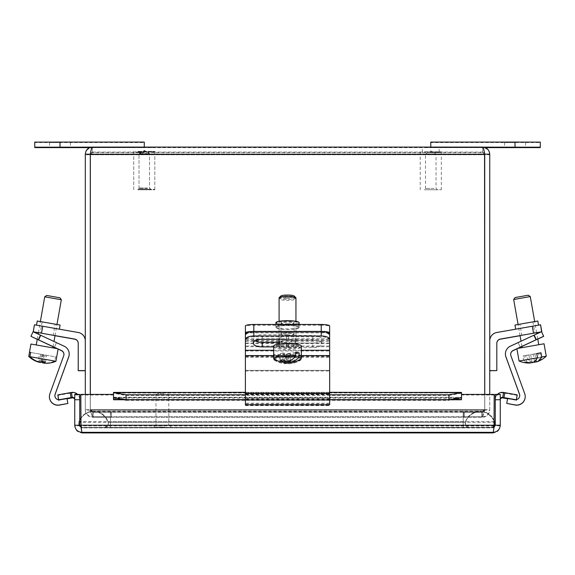 <?xml version="1.0" encoding="UTF-8"?>
<svg xmlns="http://www.w3.org/2000/svg" width="575" height="575" viewBox="0 0 575 575"><rect width="100%" height="100%" fill="white"/><g stroke="black" fill="none" stroke-linecap="round" stroke-linejoin="round"><path stroke-width="0.43" stroke-dasharray="2.88 2.16" d="M433.96 188.442L425.5 188.435L433.96 188.442M426.758 189.779L437.374 189.786L426.758 189.779M433.96 153.999L425.5 153.992L433.96 153.999M424.364 189.772L441.312 189.786L424.364 189.772M424.364 151.822L441.312 151.836L424.364 151.822M425.658 151.822L439.192 151.836L425.658 151.822M425.658 147.581L439.192 147.588L425.658 147.581M147.473 188.032L139.013 188.025L147.473 188.032M140.271 189.369L150.894 189.376L140.271 189.369M147.473 153.583L139.013 153.583L147.473 153.583M137.885 189.362L154.826 189.376L137.885 189.362M137.885 151.412L154.826 151.426L137.885 151.412M139.172 151.412L152.706 151.426L139.172 151.412M139.172 147.164L152.706 147.178L139.172 147.164M147.473 188.442L139.013 188.435L147.473 188.442M140.271 189.779L150.894 189.786L140.271 189.779M147.473 153.999L139.013 153.992L147.473 153.999M137.885 189.772L154.826 189.786L137.885 189.772M137.885 151.822L154.826 151.836L137.885 151.822M139.172 151.822L152.706 151.836L139.172 151.822M139.172 147.581L152.706 147.588L139.172 147.581M329.655 340.357A8.424 3.551 -0 0 0 321.224 336.806L321.224 332.221A8.424 3.551 180 0 1 329.655 335.771L329.655 405.576L329.655 335.771M245.388 335.771L245.388 405.576L245.388 335.771A8.424 3.551 180 0 1 253.819 332.221L253.819 336.806L321.224 336.806M253.819 332.221L321.224 332.221M253.819 336.806A8.424 3.551 -0 0 0 245.388 340.357M288.6 347.681L312.8 347.681A8.963 3.781 -0 0 0 321.763 343.908A8.963 3.781 -0 0 0 312.8 340.127L288.6 340.127A8.963 3.781 -0 0 0 279.637 343.908A8.963 3.781 -0 0 0 288.6 347.681L288.6 343.095A8.963 3.781 180 0 1 279.637 339.322A8.963 3.781 180 0 1 288.6 335.541L312.8 335.541A8.963 3.781 180 0 1 321.763 339.322A8.963 3.781 180 0 1 312.8 343.095L288.6 343.095M245.388 403.93L329.655 403.93M245.388 398.949L329.655 398.949M301.307 355.12L301.307 359.332A25.099 24.488 38.8 0 1 289.541 362.926A25.171 3.4 91.4 0 0 290.346 360.611L290.346 353.833L289.541 354.84L301.307 355.12A13.8 2.379 0 0 1 301.329 355.228L301.329 346.998A13.8 2.379 0 0 0 289.412 344.641A13.8 2.379 0 0 0 273.722 346.998A13.8 2.379 0 0 0 285.631 349.348A13.8 2.379 0 0 0 301.329 346.998M289.541 354.84L289.541 362.926M290.346 360.611A23.776 23.201 38.8 0 1 287.004 360.532L287.004 353.754L290.346 353.833M287.004 360.532A25.171 3.4 -88.6 0 1 286.199 362.847L286.199 354.761L287.004 353.754M286.199 362.847A25.099 24.488 38.8 0 1 274.426 358.692L274.426 354.48L286.199 354.761M284.697 363.407A23.776 23.201 -141.2 0 0 288.039 363.486A25.171 3.4 91.4 0 0 288.621 363.846A25.171 3.4 91.4 0 0 288.844 363.788A25.099 24.488 -141.2 0 0 297.771 361.697A25.099 24.488 -141.2 0 0 300.617 360.194L300.617 355.982L288.844 355.702L288.039 356.708L284.697 356.629L285.509 355.623L273.736 355.343L273.736 359.555A25.099 24.488 -141.2 0 0 285.509 363.709A25.171 3.4 -88.6 0 1 285.222 363.767A25.171 3.4 -88.6 0 1 284.697 363.407L284.697 356.629M288.844 363.788L288.844 355.702M285.509 355.623L285.509 363.709M288.039 363.486L288.039 356.708M300.617 355.982A13.8 2.379 0 0 0 301.329 355.228M274.426 354.48A13.8 2.379 0 0 0 273.722 355.228A13.8 2.379 0 0 0 273.736 355.343M273.736 359.555A13.8 2.379 0 0 0 274.225 360.079A13.8 2.379 0 0 0 287.169 361.819A13.8 2.379 0 0 0 300.617 360.194M301.307 359.332A13.8 2.379 0 0 0 289.412 357.089A13.8 2.379 0 0 0 274.426 358.692M286.602 298.346A6.742 1.164 180 0 1 280.887 296.995A6.742 1.164 180 0 1 287.522 296.032A6.742 1.164 180 0 1 294.156 296.995A6.742 1.164 180 0 1 286.602 298.346M286.364 300.294A8.424 1.452 0 0 0 295.945 298.856A8.424 1.452 0 0 0 295.816 298.598A8.424 1.452 0 0 0 288.679 297.419A8.424 1.452 0 0 0 279.227 298.598A8.424 1.452 0 0 0 279.098 298.856A8.424 1.452 0 0 0 286.364 300.294M288.679 345.561A8.424 1.452 0 0 0 279.098 346.998A8.424 1.452 0 0 0 286.364 348.436A8.424 1.452 0 0 0 295.945 346.998A8.424 1.452 0 0 0 288.679 345.561M329.655 333.622A8.424 1.452 0 0 0 321.224 332.178L321.224 325.206A8.424 1.452 180 0 1 329.655 326.65L329.655 370.976L329.655 326.65M253.819 325.206L253.819 332.178A8.424 1.452 0 0 0 245.388 333.622L245.388 326.65A8.424 1.452 180 0 1 253.819 325.206L321.224 325.206M299.115 327.556A11.593 1.998 180 0 1 287.522 329.554A11.593 1.998 180 0 1 275.928 327.556A11.593 1.998 180 0 1 287.522 325.565A11.593 1.998 180 0 1 299.115 327.556L299.115 323.373A11.593 1.998 180 0 1 287.522 325.371A11.593 1.998 180 0 1 275.928 323.373A11.593 1.998 180 0 1 287.522 321.382A11.593 1.998 180 0 1 299.115 323.373M253.819 332.178L321.224 332.178M245.388 333.622L245.388 326.65M287.522 324.516A6.605 1.136 180 0 1 280.916 323.373A6.605 1.136 180 0 1 287.522 322.237A6.605 1.136 180 0 1 294.127 323.373A6.605 1.136 180 0 1 287.522 324.516M287.522 335.671A6.605 1.136 0 0 0 294.127 334.528A6.605 1.136 0 0 0 287.522 333.392A6.605 1.136 0 0 0 280.916 334.528A6.605 1.136 0 0 0 287.522 335.671M245.388 370.976L329.655 370.976M245.388 370.961L329.655 370.961M279.098 342.341L286.443 342.341A8.963 3.802 180 0 0 295.406 338.538A8.963 3.802 180 0 0 286.443 334.736L286.443 339.315A8.963 3.802 0 0 1 295.406 343.117A8.963 3.802 0 0 1 286.443 346.919L273.722 346.919M286.443 334.736L262.243 334.736A8.963 3.802 180 0 0 253.28 338.538A8.963 3.802 180 0 0 255.084 340.831M245.388 404.822L245.388 334.966M329.655 343.009L245.388 343.009L245.388 370.372L329.655 370.379L329.655 334.966L329.655 404.822M329.655 403.204L245.388 403.204M329.655 398.223L245.388 398.223M280.528 360.13L280.528 353.352L284.56 354.107L275.892 355.53L275.892 359.742A25.099 18.026 -79.4 0 0 279.371 361.524M284.56 354.107L284.56 360.705M282.986 359.727L282.986 352.949L280.528 353.352M287.026 361.783L287.026 353.697L282.986 352.949M295.694 352.274L287.026 353.697M282.936 362.207A25.099 18.026 100.6 0 1 279.357 360.388L279.357 356.169L288.025 354.746L292.057 355.501L294.515 355.098L290.483 354.344L295.694 353.488M288.025 361.488L288.025 354.746M290.483 354.344L290.483 360.446M293.839 362.07A25.171 16.948 80.7 0 0 294.515 361.876L294.515 355.098M294.515 361.876A23.776 17.07 100.6 0 1 292.057 362.279A25.171 16.948 -99.3 0 1 291.59 362.423M292.057 362.279L292.057 355.501M279.357 356.169A13.8 2.415 0 0 1 275.892 355.53M300.804 359.095A13.8 2.415 0 0 1 279.357 360.388M275.892 359.742A13.8 2.415 0 0 1 274.239 359.095M280.887 296.01A6.742 1.179 180 0 0 284.302 297.253A6.742 1.179 180 0 0 292.136 297.081A6.742 1.179 180 0 0 294.156 296.01M295.945 297.879A8.424 1.473 0 0 1 293.286 298.957A8.424 1.473 0 0 1 284.172 299.23A8.424 1.473 0 0 1 279.098 297.879M281.757 344.921A8.424 1.473 0 0 1 290.871 344.641A8.424 1.473 0 0 1 295.945 345.992A8.424 1.473 0 0 1 293.286 347.07A8.424 1.473 0 0 1 284.172 347.35A8.424 1.473 0 0 1 279.098 345.992A8.424 1.473 0 0 1 281.757 344.921M301.329 345.992A13.8 2.415 0 0 1 296.966 347.76A13.8 2.415 0 0 1 282.037 348.213A13.8 2.415 0 0 1 273.722 345.992M252.03 331.473A8.424 1.473 0 0 1 253.819 331.444L253.819 331.394M329.655 340.637L245.388 340.637L245.388 370.379L329.655 370.379L329.655 325.946M245.388 340.637L245.388 325.946M275.928 326.873A11.593 2.027 180 0 0 287.522 328.9A11.593 2.027 180 0 0 299.115 326.873A11.593 2.027 180 0 0 287.522 324.839A11.593 2.027 180 0 0 275.928 326.873L275.928 324.473M321.224 331.394L253.819 331.444M321.224 331.444A8.424 1.473 0 0 1 323.013 331.473M287.522 323.847A6.605 1.157 180 0 0 294.127 322.69A6.605 1.157 180 0 0 287.522 321.533A6.605 1.157 180 0 0 280.916 322.69A6.605 1.157 180 0 0 287.522 323.847M287.522 334.995A6.605 1.157 0 0 1 280.916 333.838A6.605 1.157 0 0 1 287.522 332.681A6.605 1.157 0 0 1 294.127 333.838A6.605 1.157 0 0 1 287.522 334.995M275.928 322.69A11.593 2.027 180 0 0 287.522 324.717A11.593 2.027 180 0 0 299.115 322.69M525.162 362.581L523.962 355.803L528.921 354.933L522.833 356.018L523.573 360.238A25.099 13.067 -100 0 0 530.351 363.012M528.921 354.933L530.294 362.717M526.887 362.272L525.694 355.494L523.962 355.803M532.076 362.71L530.653 354.624L525.694 355.494M536.741 353.532L530.653 354.624M533.269 362.207A25.099 13.067 80 0 1 527.828 359.49L527.081 355.271L536.748 353.546M534.455 361.438L533.176 354.186M534.901 353.877L535.979 359.964M536.576 361.883A25.171 21.491 79.9 0 0 541.061 359.785L539.86 353.007M541.061 359.785A23.776 12.377 80 0 1 539.328 360.094A25.171 21.491 -100.1 0 1 536.281 361.675M539.328 360.094L538.135 353.316M527.081 355.271L522.833 356.018M540.608 357.233L527.828 359.49M523.573 360.238L519.06 361.014M515.042 297.555L528.324 295.212M530.272 296.578L513.676 299.51M523.379 347.415L538.761 344.713L523.379 347.415M544.058 343.778L517.45 348.464M521.956 346.481L536.029 339.918L533.895 335.333L541.032 331.897M516.918 348.831L517.874 348.385M537.769 339.106L536.029 339.918M534.383 335.045L518.133 342.585L534.383 335.045L536.518 339.631L521.949 346.43M518.133 342.621L520.267 347.207L518.133 342.621M534.383 335.009L536.518 339.595L534.383 335.009M525.219 396.671A8.496 8.496 0 0 0 524.709 393.767L510.923 355.903A4.248 4.248 180 0 1 510.672 354.387M519.728 395.571A4.248 4.248 180 0 1 519.735 395.629A4.248 4.248 180 0 1 514.747 399.812L507.617 398.432M507.617 398.554L506.74 403.535M514.747 399.812L514.747 399.69A4.248 4.248 0 0 0 516.35 399.668M533.895 335.333L510.312 346.33A8.496 8.496 0 0 0 505.411 354.027M489.749 340.989L489.749 370.731L489.749 340.989A8.496 8.496 180 0 1 496.764 332.63L540.593 324.789M527.117 327.197L538.538 325.198L527.117 327.197M541.636 331.89L540.651 332.07M536.655 332.781L520.059 335.707M519.879 324.178L532.888 321.885L519.879 324.178L521.841 335.333L534.851 333.04L521.841 335.333M514.963 325.048L537.798 321.022M496.822 370.731L496.822 343.246M33.084 331.739L40.717 335.405L38.583 339.99L37.231 339.358M38.583 339.99L53.044 346.732L38.094 339.739L40.228 335.117L56.479 342.7L40.228 335.117L38.094 339.703M57.126 348.637L58.082 349.082M56.479 342.729L54.345 347.314L56.479 342.729M63.94 354.459A4.248 4.248 180 0 1 63.688 355.975L49.91 393.832A8.496 8.496 -0 0 0 49.392 396.743M67.872 403.607L66.995 398.626L59.865 399.884A4.248 4.248 180 0 1 54.884 395.636M58.686 399.805A4.248 4.248 -0 0 0 59.865 399.762L59.865 399.884M69.201 354.099A8.496 8.496 -0 0 0 64.299 346.402L40.717 335.405M41.802 361.883A25.171 5.879 100 0 1 41.565 361.387L42.758 354.61L55.502 356.852L54.754 361.064A25.099 24.402 -80.3 0 1 43.873 363.019M44.117 354.84L42.917 361.646M41.565 361.387A23.776 23.115 -80.3 0 1 38.338 360.82L39.531 354.042L42.758 354.61M38.338 360.82A25.171 5.879 -80 0 0 39.467 362.358M39.488 362.236L40.89 354.272L39.531 354.042M42.219 361.481L43.413 354.703L30.676 352.461L40.89 354.272M52.857 362.358A25.099 24.402 99.7 0 0 55.919 361.265L56.659 357.053L43.413 354.703M44.081 361.869L45.281 355.041M42.054 354.466L40.631 362.552M45.447 362.049L46.64 355.271M56.659 357.053L55.502 356.852M54.754 361.064L28.75 356.471M46.676 295.464L59.958 297.807M61.324 299.755L44.728 296.829M42.6 346.092L52.835 347.889L42.6 346.092M57.55 348.716L30.942 344.03M34.45 324.789L42.744 326.363L41.515 333.335L38.388 332.781M33.436 331.897L34.45 324.889M85.294 340.989L85.294 370.731L85.294 340.989A8.496 8.496 -0 0 0 78.279 332.63L42.744 326.363M47.926 327.232L36.505 325.198L47.926 327.232M55.171 324.178L42.155 321.885L55.171 324.178L53.202 335.333L40.193 333.04L53.202 335.333M37.246 321.022L60.08 325.048M41.515 333.335L54.984 335.707M78.222 343.246L78.222 370.731M500.264 394.4L495.276 394.45L495.276 399.97L495.276 394.953L500.264 395.011L500.264 425.831C499.84 430.129 497.468 432.493 493.17 432.918L494.076 427.124M494.184 425.931L494.198 395.003L494.198 425.831L493.17 427.929L495.276 425.831L495.276 395.011M500.264 425.831L495.276 425.831L495.276 425.22M113.505 392.301L113.505 399.424L113.491 394.407L80.816 394.407L80.816 425.227L81.844 427.333L493.17 427.333L494.018 427.153L493.17 427.333L494.198 425.227L494.198 394.4L461.524 394.4L461.509 399.424L461.509 392.301M493.17 432.918L493.17 432.321M79.738 425.22L79.738 394.45L74.75 394.4M74.75 394.45L74.75 399.97L74.75 394.953L79.738 394.953M79.738 395.011L74.75 394.953M74.75 395.011L74.75 425.831C75.174 430.129 77.539 432.493 81.844 432.918L80.996 427.757L81.844 427.929L79.738 425.831L74.75 425.831M494.018 427.757L81.844 427.929L81.844 427.333L80.996 427.153L81.844 427.333L81.844 432.321M79.738 399.97L74.75 399.97L79.738 399.97M79.738 399.474L74.75 399.474L79.738 399.474M494.198 395.011L461.524 395.003L461.509 400.027L461.524 395.011M494.198 395.003L461.524 395.003M113.491 395.011L113.491 400.027L113.491 395.003L80.816 395.011L80.996 427.764M113.505 398.159L113.505 392.919L113.505 398.159L126.062 400.358L126.062 395.449L113.505 393.25M81.844 432.918L81.844 427.929L80.816 425.823L494.141 426.003M494.198 425.831L80.816 425.831L80.816 395.011M113.491 395.003L80.816 395.003M461.509 393.25L448.946 395.449L448.946 400.358L461.509 398.159L461.509 393.034L461.524 400.02L113.505 400.006L461.509 400.013L461.509 392.919L113.505 392.919M507.567 398.727L516.328 400.265L516.436 399.647M517.191 395.348L504.821 393.185L503.959 398.101M58.6 399.79L58.686 400.265L67.045 398.798M71.056 398.101L70.186 393.185L57.816 395.348M495.276 399.956A7.094 7.094 180 0 1 503.599 392.969L504.821 393.185M461.509 398.159L113.505 397.943L113.505 393.034L461.509 392.919M70.186 393.185L71.408 392.969A7.094 7.094 180 0 1 79.738 399.956M113.505 392.409L113.505 397.541L461.509 397.325L461.509 392.409M329.655 399.704L245.388 399.704M329.655 394.788L245.388 394.788M126.062 395.449L448.946 395.449M497.397 394.4A7.094 7.094 -0 0 0 495.276 399.46M495.276 394.953L500.264 394.953L500.264 399.97L500.264 399.46L495.276 399.474L500.264 399.474L500.264 394.45M126.062 400.358L448.946 400.358M79.738 399.46A7.094 7.094 -0 0 0 77.618 394.4M461.509 399.402L113.491 399.424M500.264 399.97L495.276 399.97L500.264 399.97M164.134 394.795L155.976 394.802L164.134 394.795M163.846 393.738L157.025 393.746L163.846 393.738M164.134 425.083L155.976 425.09L164.134 425.083M430.761 147.603L439.192 147.588L430.761 147.603M430.761 152.591L439.192 152.576L430.761 152.591M430.761 147.186L439.192 147.178L430.761 147.186M430.761 152.174L439.192 152.167L430.761 152.174M144.282 147.186L135.851 147.178L144.282 147.186M144.282 152.174L135.851 152.167L144.282 152.174M144.282 147.603L135.851 147.588L144.282 147.603M144.282 152.591L135.851 152.576L144.282 152.591M85.294 154.193L85.294 154.761C85.725 150.456 88.09 148.091 92.395 147.66L92.395 152.648L482.655 152.648L482.655 152.088L92.395 152.088L90.333 154.761L90.333 410.212C91.339 414.51 92.345 416.875 93.344 417.292L481.699 417.292C482.705 416.875 483.704 414.51 484.711 410.212L484.711 154.768C484.028 150.463 483.338 148.098 482.655 147.66C486.953 148.091 489.318 150.456 489.749 154.761L489.749 410.205C489.318 414.503 486.953 416.868 482.655 417.292L464.471 417.27L464.471 416.76L482.655 416.738C486.953 416.307 489.318 413.942 489.749 409.637L489.749 410.205L484.761 410.205L482.655 412.304L464.471 412.282L464.471 411.772L464.471 416.76M484.761 154.193L484.761 154.761L482.655 152.648L484.711 154.761L484.711 410.212L90.333 410.205L93.344 412.304L463.515 412.282L463.515 417.27M482.655 152.648L482.655 147.66L92.395 147.66C91.705 148.098 91.022 150.463 90.333 154.768L484.711 154.761L90.333 154.761L90.333 410.205L484.711 410.205L481.699 412.304L463.515 412.282M481.699 412.304L481.699 417.292L93.344 417.292L93.344 412.304L481.699 412.304L93.344 412.304M111.528 412.282L111.528 417.27M484.711 394.4L484.711 409.63C483.704 413.935 482.705 416.3 481.699 416.731L93.344 416.731C92.345 416.3 91.339 413.935 90.333 409.63L90.333 394.4M90.505 153.259L92.395 152.088L90.333 154.193L90.333 409.637L484.711 409.63L481.699 411.743L111.528 411.772L111.528 416.76M92.395 147.66L92.395 152.088L482.655 152.088L484.711 154.193L484.711 409.637L90.333 409.637L93.344 411.743L111.528 411.772M93.344 411.743L93.344 416.731L481.699 416.731L481.699 411.743L93.344 411.743M463.515 411.772L463.515 416.76M85.294 394.4L85.294 409.637C85.725 413.942 88.09 416.307 92.395 416.738L110.573 416.76L110.573 417.27L92.395 417.292C88.09 416.868 85.725 414.503 85.294 410.205L85.294 409.637L90.282 409.637L92.395 411.75L110.573 411.772L110.573 417.27M90.282 394.4L90.282 410.205L92.395 412.304L110.573 412.282M92.395 412.304L92.395 417.292L92.395 412.304M90.282 410.205L85.294 410.205L85.294 154.761L90.282 154.761L90.282 410.205M110.573 411.772L110.573 416.76M489.749 154.193L489.749 154.761L484.761 154.761L484.761 410.205L484.761 409.637L482.655 411.75L464.471 411.772M482.655 411.75L482.655 417.292L482.655 411.75M484.761 394.4L484.761 409.637L489.749 409.637L489.749 394.4M464.471 412.282L464.471 417.27M92.395 152.648L90.282 154.761L90.282 154.193M90.333 154.186L484.711 154.186M484.545 153.273L482.655 152.088L482.655 147.66M515.027 142.535L504.577 142.521L515.027 142.535M515.027 142.147L504.577 142.133L515.027 142.147M430.761 147.099L483.381 147.143M430.761 142.083L430.761 142.571L540.306 142.535L540.306 147.588M540.306 142.535L540.306 142.118M485.322 147.624L430.761 147.624L430.761 147.143M430.761 142.571L430.761 147.624M60.023 142.118L49.572 142.133L60.023 142.118M60.023 142.507L49.572 142.521L60.023 142.507M34.744 142.118L34.744 142.535L144.282 142.571L144.282 147.624L89.75 147.624M91.677 147.143L144.282 147.143L144.282 147.624M144.282 142.571L144.282 142.083M79.738 421.705L78.998 421.719A4.463 4.463 180 0 0 78.768 423.121A4.463 4.463 180 0 1 78.998 421.719L78.768 423.121A4.463 4.463 180 0 0 79.947 426.14A4.463 4.463 180 0 1 78.768 423.121L81.909 427.886L463.191 427.929L491.69 427.886L491.69 427.376L90.253 427.347L81.909 427.376L81.909 427.886A4.463 4.463 180 0 1 78.998 422.223A15.338 15.338 180 0 1 108.114 422.223A4.463 4.463 180 0 1 105.203 427.886L468.395 427.886L468.395 427.376L105.203 427.376L105.203 427.886M81.909 427.376A4.463 4.463 180 0 1 80.974 426.973A4.463 4.463 180 0 0 81.909 427.376M105.203 427.376L108.344 423.121A4.463 4.463 180 0 1 105.203 427.376A4.463 4.463 180 0 0 108.344 423.121L108.114 422.223L110.407 422.23L110.407 427.893M108.114 421.719A4.463 4.463 180 0 1 108.344 423.121A4.463 4.463 180 0 0 108.114 421.719L108.114 422.223C101.545 409.091 93.344 412.455 93.854 411.714L110.407 411.736L110.407 422.23L465.477 422.223A4.463 4.463 -0 0 0 468.395 427.886A4.463 4.463 -0 0 1 465.254 423.624L465.254 423.121A4.463 4.463 -0 0 0 468.395 427.376L465.254 423.121A4.463 4.463 -0 0 1 465.477 421.719L108.114 421.719A15.338 15.338 180 0 0 78.998 421.719L78.998 422.223L110.407 422.273L110.407 411.736L463.191 411.736L463.191 427.893M491.69 427.376A4.463 4.463 -0 0 0 494.177 425.442M491.69 427.886L491.69 427.886A4.463 4.463 -0 0 0 494.119 426.032A4.463 4.463 -0 0 1 491.69 427.886L494.119 426.032M494.823 423.624A4.463 4.463 -0 0 0 494.601 422.223A15.338 15.338 -0 0 0 465.477 422.223L465.477 421.719A15.338 15.338 -0 0 1 494.601 421.719L494.601 422.223A4.463 4.463 -0 0 1 494.823 423.624M245.388 351.009L329.655 351.009M312.8 347.681L312.8 343.095M288.6 340.127L288.6 335.541M312.8 340.127L312.8 335.541M245.388 356.306L329.655 356.306M245.388 394.184L329.655 394.184M245.388 405.44L329.655 405.44M245.388 400.222L329.655 400.222M245.388 394.594L329.655 394.594M245.388 357.327L329.655 357.327M245.388 346.732L329.655 346.732M245.388 332.868L329.655 332.868M245.388 339.43L329.655 339.43M245.388 343.606L329.655 343.606M245.388 341.219L329.655 341.219M301.329 350.261L273.722 350.261M286.443 346.919L286.443 342.341M262.243 339.315L262.243 334.736M301.329 355.566L273.722 355.566M329.655 404.692L245.388 404.692M329.655 399.474L245.388 399.474M329.655 393.832L245.388 393.832M329.655 356.608L245.388 356.608M329.655 345.999L245.388 345.999M329.655 332.264L245.388 332.264M329.655 338.819L245.388 338.819M541.528 331.761L543.67 336.346M520.267 347.171L518.133 342.585M540.593 324.889L541.822 331.854M533.528 333.335L532.299 326.363M30.942 336.418L33.084 331.832M54.345 347.278L56.479 342.7M38.094 339.739L40.228 335.153M494.198 425.227L80.816 425.227M450.685 399.402L124.329 399.402M502.737 397.886L503.599 392.473M71.408 392.473L72.278 397.886M329.655 392.409L245.388 392.409M164.687 427.103L153.956 427.117L164.687 427.103M164.594 427.441L160.166 427.462L164.594 427.441M164.687 425.421L153.956 425.428L164.687 425.421M164.594 425.083L170.523 425.098L170.804 427.117C169.912 427.426 172.141 427.505 169.028 427.462L153.956 427.117L154.265 425.09L164.594 425.083M515.027 142.571L515.027 147.624M60.023 142.571L60.023 147.624M110.407 427.929L110.407 422.273L463.191 422.273L463.191 411.736L479.737 411.714C479.902 410.73 466.993 413.95 465.477 422.223A4.463 4.463 -0 0 0 465.254 423.624L465.477 422.223M463.191 427.34L463.191 421.669L80.816 421.705M78.998 421.719L79.738 419.887M494.198 421.712L463.191 421.669L463.191 411.175L463.191 427.369M463.191 427.929L463.191 422.273L494.601 422.223M437.374 189.786L436.03 188.435L436.03 153.992L430.761 150.83L425.5 153.992L425.5 188.435L424.149 189.786M420.217 151.836L420.217 189.786M441.312 151.836L441.312 189.786M422.338 152.576L422.338 151.836M439.192 152.576L439.192 151.836M150.894 189.376L149.543 188.025L149.543 153.583L144.282 150.42L139.013 153.583L139.013 188.025L137.669 189.376M133.731 151.426L133.731 189.376M154.826 151.426L154.826 189.376M135.851 152.167L135.851 151.426M152.706 152.167L152.706 151.426M150.894 189.786L149.543 188.435L149.543 153.992L144.282 150.83L139.013 153.992L139.013 188.435L137.669 189.786M133.731 151.836L133.731 189.786M154.826 151.836L154.826 189.786M135.851 152.576L135.851 151.836M152.706 152.576L152.706 151.836M279.637 343.908L279.637 339.322M321.763 343.908L321.763 339.322M245.388 405.576L329.655 405.576M245.388 400.286L329.655 400.286M274.225 360.079A25.221 25.221 0 0 0 285.222 363.767M288.621 363.846A25.221 25.221 0 0 0 297.771 361.697M280.887 296.995L279.227 298.598M294.156 296.995L295.816 298.598M295.945 346.998L295.945 298.856M279.098 346.998L279.098 298.856M273.722 355.228L273.722 346.998M280.916 323.373L280.916 334.528M294.127 323.373L294.127 334.528M275.928 327.556L275.928 323.373M295.406 343.117L295.406 338.538M253.28 343.117L253.28 338.538M329.655 399.532L245.388 399.532M295.945 345.992L295.945 321.296M279.098 345.992L279.098 344.08M279.098 339.315L279.098 321.296M280.916 322.69L280.916 333.838M294.127 322.69L294.127 333.838M299.115 326.873L299.115 324.473M537.754 338.991L536.842 333.838M536.633 332.666L534.678 321.562M521.942 346.38L521.029 341.212M520.037 335.592L518.082 324.487M532.888 321.885L534.851 333.04M53.051 346.668L53.971 341.464M55.006 335.592L56.961 324.487M37.246 339.243L38.158 334.089M38.41 332.666L40.365 321.562M42.155 321.885L40.193 333.04M461.509 397.907L113.505 397.907M245.388 392.301L329.655 392.301M113.505 397.289L461.509 397.289M157.025 393.746L155.976 394.802L155.976 425.09M167.728 393.746L168.784 394.802L168.784 425.09M439.192 152.167L439.192 147.178M422.338 152.167L422.338 147.178M504.577 142.521L504.577 147.574M525.471 142.521L525.471 147.574M504.577 142.133L504.577 147.186M525.471 142.133L525.471 147.186M49.572 142.133L49.572 147.186M70.466 142.133L70.466 147.186M49.572 142.521L49.572 147.574M70.466 142.521L70.466 147.574M494.198 420.634L487.737 413.274L482.526 411.405L478.946 411.19L93.718 411.197L91.073 411.405L85.862 413.274L80.816 417.996"/><path stroke-width="0.86" d="M245.388 339.545A8.424 3.572 0 0 1 253.819 335.973L253.819 331.394A8.424 3.572 180 0 0 245.388 334.966L245.388 404.822L329.655 404.822L329.655 334.966A8.424 3.572 180 0 0 321.224 331.394L253.819 331.394L253.819 324.473A8.424 1.473 180 0 0 245.388 325.946L245.388 332.918A8.424 1.473 0 0 1 252.03 331.473M323.013 331.473A8.424 1.473 0 0 1 329.655 332.918L329.655 325.946A8.424 1.473 180 0 0 321.224 324.473L321.224 335.973L253.819 335.973M321.224 335.973A8.424 3.572 0 0 1 329.655 339.545M273.722 346.919L262.243 346.919A8.963 3.802 0 0 1 253.28 343.117A8.963 3.802 0 0 1 262.243 339.315L286.443 339.315M255.084 340.831A8.963 3.802 180 0 0 262.243 342.341L279.098 342.341M284.56 360.705L284.56 362.185A25.171 16.948 -99.3 0 1 280.528 360.13A23.776 17.07 -79.4 0 0 282.986 359.727A25.171 16.948 80.7 0 0 287.026 361.783A25.099 18.026 -79.4 0 0 295.694 356.493L295.694 352.274A13.8 2.415 0 0 1 299.151 352.921L299.151 357.14A25.099 18.026 100.6 0 1 290.483 362.43A25.171 16.948 80.7 0 0 293.839 362.07A25.221 25.221 0 0 0 300.804 359.095A13.8 2.415 0 0 0 301.329 358.441L301.329 345.992A13.8 2.415 0 0 0 293.006 343.778A13.8 2.415 0 0 0 278.077 344.231A13.8 2.415 0 0 0 273.722 345.992L273.722 358.441A13.8 2.415 0 0 1 278.077 356.68A13.8 2.415 0 0 1 295.694 356.493M273.722 358.441A13.8 2.415 0 0 0 274.239 359.095A25.221 25.221 0 0 0 279.371 361.524A25.099 18.026 -79.4 0 0 284.56 362.185M291.59 362.423A25.171 16.948 -99.3 0 1 289.34 362.811A25.171 16.948 -99.3 0 1 288.025 362.832A25.099 18.026 100.6 0 1 286.515 362.854A25.099 18.026 100.6 0 1 282.936 362.207M288.025 362.832L288.025 361.488M295.694 353.488L299.151 352.921M290.483 360.446L290.483 362.43M299.151 357.14A13.8 2.415 0 0 1 301.329 358.441M295.816 297.62L294.156 296.01A6.742 1.179 180 0 0 287.522 295.04A6.742 1.179 180 0 0 280.887 296.01L279.227 297.62A8.424 1.473 0 0 1 281.757 296.801A8.424 1.473 0 0 1 290.167 296.477A8.424 1.473 0 0 1 295.816 297.62A8.424 1.473 0 0 1 295.945 297.879L295.945 321.296M279.098 321.296L279.098 297.879A8.424 1.473 0 0 1 279.227 297.62M321.224 324.473L253.819 324.473M299.115 324.473L299.115 322.69A11.593 2.027 180 0 0 287.522 320.656A11.593 2.027 180 0 0 275.928 322.69L275.928 324.473M245.388 332.918L245.388 343.009M329.655 332.918L329.655 334.966M530.294 362.717L530.351 363.012A25.171 21.491 -100.1 0 1 530.207 363.026A25.171 21.491 -100.1 0 1 525.162 362.581A23.776 12.377 -100 0 0 526.887 362.272A25.171 21.491 79.9 0 0 532.076 362.71A25.099 13.067 -100 0 0 537.488 357.751L536.741 353.532L540.996 352.791L541.736 357.003A25.099 13.067 80 0 1 536.331 361.963A25.171 21.491 79.9 0 0 536.576 361.883A25.221 25.221 0 0 0 546.25 356.22L540.608 357.233M536.281 361.675A25.171 21.491 -100.1 0 1 534.599 362.272A25.099 13.067 80 0 1 533.269 362.207M534.599 362.272L534.455 361.438M536.748 353.546L540.996 352.791M535.979 359.964L536.331 361.963M541.736 357.003L546.25 356.22L544.058 343.778L517.45 348.464M530.207 363.026A25.221 25.221 0 0 1 519.06 361.014L537.488 357.751M528.324 295.212L515.042 297.555L513.676 299.51L530.272 296.578L528.324 295.212M541.032 331.897L533.895 335.218L536.029 339.796L543.67 336.246L541.592 331.797L543.67 336.346L537.769 339.106M536.029 339.796L513.123 350.477A4.248 4.248 0 0 0 510.923 355.781L524.709 393.645A8.496 8.496 180 0 1 515.25 404.915L506.74 403.413L507.617 398.432L514.747 399.69M510.672 354.387A4.248 4.248 180 0 1 513.123 350.599L516.918 348.831M517.874 348.385L521.956 346.481M521.949 346.43L536.518 339.631M506.74 403.413L515.25 405.037A8.496 8.496 0 0 0 525.219 396.671L525.219 396.549M516.35 399.668A4.248 4.248 0 0 0 519.477 394.055L505.921 356.816A8.496 8.496 180 0 1 505.411 353.905L505.411 354.027A8.496 8.496 0 0 0 505.921 356.931L519.477 394.177A4.248 4.248 180 0 1 519.728 395.571M505.411 353.905A8.496 8.496 180 0 1 510.312 346.207L533.895 335.218M533.528 333.213L541.822 331.761L540.593 324.789L532.299 326.241L533.528 333.213L500.336 339.063A4.248 4.248 0 0 0 496.822 343.246L496.822 370.609L489.749 370.609M489.749 340.867A8.496 8.496 180 0 1 496.764 332.508L532.299 326.241M541.636 331.89L540.593 324.789M540.651 332.07L536.655 332.781M538.531 325.148L537.798 321.022L526.384 323.013L514.963 325.048L515.689 329.166M520.059 335.707L500.336 339.185A4.248 4.248 0 0 0 496.822 343.368M489.749 370.731L496.822 370.609M37.231 339.358L30.942 336.317L38.583 339.868L40.717 335.283L33.084 331.739L30.942 336.317L33.084 331.739M38.094 339.703L57.126 348.637M58.082 349.082L61.489 350.671A4.248 4.248 180 0 1 63.94 354.459M59.865 399.762L66.995 398.504L67.872 403.485L59.362 404.98A8.496 8.496 180 0 1 49.91 393.717L63.688 355.853A4.248 4.248 -0 0 0 61.489 350.549L38.583 339.868M49.392 396.621L49.392 396.743A8.496 8.496 -0 0 0 59.362 405.102L67.872 403.485M40.717 335.283L64.299 346.279A8.496 8.496 180 0 1 68.691 356.881L55.135 394.127A4.248 4.248 -0 0 0 58.686 399.805L57.816 394.888L70.186 392.689L71.056 397.598L58.686 399.798L58.686 400.265M54.884 395.636A4.248 4.248 180 0 1 55.135 394.249L68.691 357.003A8.496 8.496 -0 0 0 69.201 354.099L69.201 353.977M42.917 361.646L42.694 362.926A25.171 5.879 100 0 1 41.802 361.883M43.873 363.019A25.099 24.402 -80.3 0 1 42.694 362.926M31.517 358.721A25.099 24.402 -80.3 0 1 28.772 356.478L28.75 356.471A25.221 25.221 0 0 0 31.517 358.721A25.099 24.402 -80.3 0 0 39.467 362.358L39.488 362.236M28.772 356.478L29.512 352.259L30.676 352.468L29.929 356.673A25.099 24.402 99.7 0 0 40.631 362.552A25.171 5.879 -80 0 0 42.219 361.481A23.776 23.115 99.7 0 0 45.447 362.049A25.171 5.879 100 0 1 43.858 363.12A25.099 24.402 99.7 0 0 52.857 362.358A25.221 25.221 0 0 0 55.94 361.265L58.104 348.967M43.858 363.12L44.081 361.869M29.512 352.259L30.676 352.461M29.929 356.673L55.94 361.265M54.869 296.901L46.676 295.464L44.728 296.829L61.324 299.755L59.958 297.807L54.869 296.901M28.75 356.471L30.942 344.03L57.55 348.716M38.388 332.781L33.436 331.897M85.294 340.867A8.496 8.496 -0 0 0 78.279 332.508L34.45 324.789L33.221 331.797M34.45 324.789L33.221 331.761L74.707 339.063A4.248 4.248 180 0 1 78.222 343.246L78.222 370.731L85.294 370.731M59.354 329.166L60.08 325.048L48.667 323.013L37.246 321.022L36.52 325.148M54.984 335.707L74.707 339.185A4.248 4.248 180 0 1 78.222 343.368M78.222 370.609L85.294 370.609M495.276 394.4L500.264 394.4L500.264 425.22C499.84 429.532 497.476 431.897 493.17 432.321L81.844 432.321L80.996 427.146L79.738 425.22L79.738 394.4L74.75 394.4L74.75 425.22C75.174 429.525 77.539 431.897 81.844 432.321L81.844 432.918L493.17 432.918L494.018 427.146L495.276 425.22L495.276 394.4M461.509 397.541L448.946 399.704L448.946 394.788L461.509 392.624L461.509 399.417L461.524 394.4L494.198 394.4L494.018 427.153M495.276 425.22L500.264 425.22L500.264 425.831M74.75 425.831L74.75 425.22L79.738 425.22M494.018 427.764L494.198 425.831M80.996 427.153L80.816 394.4L113.491 394.4L113.505 399.417L113.505 392.624L126.062 394.788L126.062 399.704L113.505 397.541M80.816 425.227L494.198 425.227M503.959 397.598L504.821 392.689L517.191 394.888L516.328 399.798L502.737 397.382L502.737 397.886L507.567 398.727M516.436 399.647L517.191 394.888M67.045 398.798L72.278 397.886A2.106 2.106 180 0 1 74.75 399.956M57.816 394.888L58.6 399.79M113.505 392.624L245.388 392.301M448.946 399.704L329.655 399.704M245.388 399.704L126.062 399.704M448.946 394.788L329.655 394.788M245.388 394.788L126.062 394.788M329.655 392.301L461.509 392.624M71.056 397.598L72.278 397.382A2.106 2.106 180 0 1 74.75 399.46M77.618 394.4A7.094 7.094 -0 0 0 71.408 392.473L70.186 392.689M504.821 392.689L503.599 392.473A7.094 7.094 -0 0 0 497.397 394.4M516.328 400.265L516.328 399.798M502.737 397.886A2.106 2.106 -0 0 0 500.264 399.956M503.599 392.473L502.737 397.382A2.106 2.106 -0 0 0 500.264 399.46M489.749 394.4L489.749 154.193C489.318 149.888 486.953 147.523 482.655 147.099C483.338 147.523 484.028 149.881 484.711 154.186L484.711 394.4M484.545 153.273L484.761 394.4M90.505 153.259L90.282 154.193L85.294 154.193L85.294 394.4M90.282 154.193L90.282 394.4M90.333 394.4L90.333 154.186C91.022 149.881 91.705 147.523 92.395 147.099C88.09 147.531 85.725 149.888 85.294 154.193M90.333 154.323L90.282 154.761M484.761 154.193L489.749 154.193M484.711 154.323L484.761 154.761M515.027 147.588L504.577 147.574L515.027 147.588M515.027 147.2L504.577 147.186L515.027 147.2M483.381 147.143L540.306 147.178L540.306 147.588L485.322 147.624M540.306 147.178L540.306 142.118L515.027 142.083L430.761 142.083L430.761 147.099M60.023 147.171L49.572 147.186L60.023 147.171M60.023 147.559L49.572 147.574L60.023 147.559M89.75 147.624L34.744 147.588L34.744 147.178L91.677 147.143M34.744 142.535L34.744 147.588M144.282 147.099L144.282 142.083L60.023 142.083L34.744 142.118L34.744 147.178M80.974 426.973A4.463 4.463 180 0 1 79.947 426.14A4.463 4.463 180 0 0 80.974 426.973M494.177 425.442A4.463 4.463 -0 0 0 494.601 421.719L494.198 421.712M494.119 426.032L494.823 423.624A4.463 4.463 -0 0 1 494.119 426.032A4.463 4.463 -0 0 0 494.823 423.624L494.198 420.634M329.655 350.261L301.329 350.261M273.722 350.261L245.388 350.261M262.243 346.919L262.243 342.341M329.655 355.566L301.329 355.566M273.722 355.566L245.388 355.566M329.655 393.408L245.388 393.408M41.515 333.213L42.744 326.241M461.509 399.402L450.685 399.402M124.329 399.402L113.505 399.402M72.278 397.886L71.408 392.473M461.509 392.409L329.655 392.409M245.388 392.409L113.505 392.409M484.711 154.186L90.333 154.186M92.395 147.099L482.655 147.099M515.027 142.083L515.027 147.143M60.023 142.083L60.023 147.143M80.816 421.705L79.738 421.705M286.515 362.854A25.221 25.221 0 0 0 289.34 362.811M279.098 344.08L279.098 339.315M538.753 344.691L537.754 338.991M536.842 333.838L536.633 332.666M534.678 321.562L530.272 296.578M522.158 347.623L521.942 346.38M521.029 341.212L520.037 335.592M518.082 324.487L513.676 299.51M519.06 361.014L516.896 348.716M52.842 347.875L53.051 346.668M53.971 341.464L55.006 335.592M56.961 324.487L61.324 299.755M36.247 344.942L37.246 339.243M38.158 334.089L38.41 332.666M40.365 321.562L44.728 296.829M80.816 417.996L79.738 419.887"/></g></svg>
